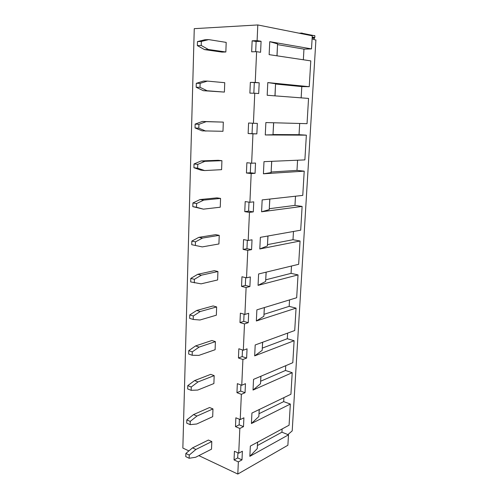 <?xml version="1.0" encoding="UTF-8"?>
<svg xmlns="http://www.w3.org/2000/svg" width="499" height="499" viewBox="0 0 499 499"><rect width="100%" height="100%" fill="white"/><g stroke="black" fill="none" stroke-linecap="round" stroke-linejoin="round"><path stroke-width="0.75" d="M196.668 310.484L213.117 305.943L216.647 306.941L216.354 315.2L199.956 320.002L193.219 319.454L193.319 315.986L189.763 314.913L196.668 310.484L200.218 311.532L193.319 315.986M195.596 345.913L211.913 340.499L215.4 341.628L215.106 349.718L198.852 355.394L192.171 355.263L192.271 351.87L188.759 350.654L195.596 345.913L199.107 347.104L215.4 341.628M188.896 450.909L182.852 448.052L194.261 28.661L257.802 24.95L257.104 40.612L261.083 41.298L260.578 52.283L256.611 51.678L255.239 82.422L259.187 82.803L258.7 93.544L254.758 93.232L253.423 123.278L257.334 123.378L256.86 133.875L252.949 133.851L251.646 163.223L255.525 163.048L255.058 173.315L251.184 173.558L249.905 202.282L253.754 201.846L253.299 211.888L249.456 212.387L248.203 240.481L252.026 239.794L251.577 249.625L247.766 250.367L246.537 277.856L250.33 276.933L249.893 286.545L246.107 287.53L244.909 314.426L240.381 313.154L239.975 322.572L244.491 323.895L243.319 350.223L238.846 348.77L238.447 357.995L242.907 359.492L241.759 385.265L237.337 383.65L236.95 392.682L241.354 394.341L240.231 419.578L235.865 417.8L235.484 426.651L239.832 428.466L238.734 453.186L234.424 451.258L234.05 459.922L238.347 461.893L237.805 474.05L287.886 445.245L288.503 434.835L281.929 432.19L257.403 445.551M246.107 287.53L241.535 286.389L241.953 276.764L246.537 277.856M247.766 250.367L243.132 249.419L243.556 239.582L248.203 240.481M249.456 212.387L244.766 211.638L245.196 201.584L249.905 202.282M251.184 173.558L246.431 173.01L246.874 162.73L251.646 163.223M252.949 133.851L248.134 133.52L248.589 123.01L253.423 123.278M254.758 93.232L249.88 93.132L250.342 82.379L255.239 82.422M256.611 51.678L251.664 51.815L252.138 40.812L257.104 40.612M198.858 455.624L237.805 474.05M198.876 237.331L215.618 234.655L219.229 235.353L218.924 243.967L202.238 246.905L191.741 244.697L191.841 241.098L198.876 237.331L202.519 238.06L195.489 241.853L195.383 245.471M197.76 274.3L214.352 270.67L217.926 271.525L217.626 279.958L201.085 283.844L190.693 281.929L190.793 278.405L197.76 274.3L201.359 275.192L194.392 279.321L190.793 278.405M194.548 380.606L210.728 374.35L214.171 375.616L213.89 383.544L197.766 390.056L191.148 390.318L187.68 388.946L187.767 385.64L194.548 380.606L198.022 381.935L191.248 386.999L191.148 390.318M193.525 414.588L209.561 407.527L212.973 408.918L212.693 416.684L196.706 424L190.144 424.643L186.713 423.14L186.807 419.902L193.525 414.588L196.955 416.041L190.238 421.393L186.807 419.902M211.794 441.553L208.426 440.043L192.52 447.871L195.914 449.456L211.794 441.553L211.52 449.169L195.664 457.252L189.158 458.263L189.252 455.082L185.859 453.46L185.771 456.629L189.158 458.263M197.467 41.585L197.355 45.615L204.54 49.613L222.005 52.102L225.847 51.99L226.19 42.39L208.719 39.602L201.353 41.423L197.467 41.585L204.839 39.77L208.719 39.602M203.305 90.693L224.4 92.084L224.737 82.691L207.422 81.1L200.124 83.352L200.012 87.313L207.116 90.762L203.305 90.693L196.176 87.25L200.012 87.313M202.376 121.45L206.156 121.662L198.926 124.332L195.14 124.101L202.376 121.45L223.315 122.112L222.984 131.293L202.089 130.857L195.034 127.95L198.814 128.199L205.856 131.112M201.184 160.928L218.219 160.291L221.924 160.678L221.6 169.666L204.627 170.564L200.904 170.128L193.911 167.733L197.648 168.169L197.754 164.383L194.017 163.971L201.184 160.928L204.914 161.327L197.754 164.383M200.018 199.55L216.903 197.872L220.564 198.415L220.246 207.21L203.417 209.156L196.5 207.247L196.612 203.548L192.92 202.962L200.018 199.55L203.704 200.118L220.564 198.415M264.033 313.472L264.401 307.559M289.539 299.905L289.171 306.355L263.99 314.314M274.949 95.858L275.56 83.72L267.795 82.578L267.183 95.265L308.55 98.422L307.041 123.671L265.873 122.554L265.275 134.961L306.361 135.16L304.883 159.898L263.996 161.657L263.416 173.795L304.215 171.157L302.768 195.402L262.162 199.912L261.588 211.788L302.113 206.43L300.697 230.189L260.359 237.343L259.804 248.964L300.055 241.005L298.664 264.295L258.601 273.976L258.058 285.359L298.034 274.899L296.674 297.735L256.879 309.848L256.349 320.988L296.057 308.132L294.722 330.525L255.195 344.965L254.671 355.881L294.111 340.723L292.807 362.692L253.542 379.365L253.03 390.056L292.208 372.691L290.923 394.241L251.926 413.06L251.421 423.532L290.337 404.059L289.077 425.204L250.342 446.081L249.849 456.342L288.503 434.835M267.795 82.578L309.249 86.695L301.808 86.601L301.159 97.86M276.964 55.813L277.556 43.893L269.759 41.66L269.136 54.64L310.783 60.884L309.249 86.695M269.759 41.66L311.501 48.908L303.96 49.127L303.348 59.774M257.802 24.95L312.28 35.822L311.501 48.908M244.491 323.895L248.246 322.685L248.67 313.272L244.909 314.426M242.907 359.492L246.631 358.064L247.049 348.851L243.319 350.223M241.354 394.341L245.046 392.707L245.458 383.687L241.759 385.265M239.832 428.466L243.5 426.639L243.905 417.8L240.231 419.578M238.347 461.893L241.984 459.878L242.377 451.221L238.734 453.186M246.631 358.064L242.183 356.585L238.447 357.995M242.477 349.949L242.183 356.585M312.206 37.045L314.769 37.55L314.913 35.816L314.258 35.498M314.769 37.55L313.827 39.321M299.687 123.471L299.038 134.68L273.009 134.537M306.361 135.16L299.038 134.68M297.572 160.216L296.986 170.396L271.132 172.005M304.215 171.157L296.986 170.396M295.502 196.207L294.971 205.401L269.292 208.701M302.113 206.43L294.971 205.401M293.474 231.474L293 239.713L267.489 244.629M300.055 241.005L293 239.713M291.485 266.029L291.067 273.358L265.718 279.827M298.034 274.899L291.067 273.358M296.057 308.132L289.171 306.355M287.63 333.12L287.305 338.715L262.293 348.109M294.111 340.723L287.305 338.715M285.759 365.686L285.484 370.464L260.634 381.236M292.208 372.691L285.484 370.464M283.919 397.622L283.688 401.614L259 413.708M290.337 404.059L283.688 401.614M282.116 428.953L281.929 432.19M248.246 322.685L243.737 321.381L239.975 322.572M244.055 314.183L243.737 321.381M199.107 347.104L192.271 351.87M188.759 350.654L188.659 354.028L192.171 355.263M200.218 311.532L216.647 306.941M262.661 342.239L262.337 347.298M189.763 314.913L189.664 318.362L193.219 319.454M262.586 342.264L262.181 350.348L254.671 355.881M264.327 307.577L263.89 316.247L256.349 320.988M257.571 442.183L257.253 448.62L249.849 456.342M287.898 434.592L292.202 430.893L292.252 429.982M260.883 376.246L260.503 383.762L253.03 390.056M299.126 33.196L302.12 33.059L303.005 33.969M267.919 236.002L267.42 245.92L259.804 248.964M271.668 161.327L271.1 172.592L263.416 173.795M185.859 453.46L192.52 447.871M266.104 272.167L265.636 281.448L258.058 285.359M266.179 272.148L265.761 278.96M251.577 249.625L246.955 248.683L243.132 249.419M247.329 240.312L246.955 248.683M249.893 286.545L245.333 285.422L241.535 286.389M245.676 277.65L245.333 285.422M253.299 211.888L248.621 211.139L244.766 211.638M249.02 202.145L248.621 211.139M271.743 161.327L271.182 171.051M269.772 199.064L269.242 209.642L261.588 211.788M269.847 199.057L269.335 207.771M255.058 173.315L250.317 172.773L246.431 173.01M250.748 163.129L250.317 172.773M203.704 200.118L196.612 203.548M192.92 202.962L192.814 206.642L196.5 207.247M192.814 206.642L203.417 209.156M204.914 161.327L221.924 160.678M204.627 170.564L197.648 168.169M194.017 163.971L193.911 167.733M261.083 41.298L256.13 41.492L255.675 51.703M256.13 41.492L252.138 40.812M303.96 49.127L277.525 44.611M312.1 38.847L315.892 40.138M259.187 82.803L250.342 82.379M256.86 133.875L248.134 133.52M195.489 241.853L191.841 241.098M194.392 279.321L194.292 282.864M273.639 123.565L273.059 133.545M200.124 83.352L196.288 83.314L196.176 87.25M196.288 83.314L203.592 81.075L207.422 81.1M198.926 124.332L198.814 128.199M195.14 124.101L195.034 127.95M197.355 45.615L201.234 45.471L208.407 49.488L204.54 49.613M201.353 41.423L201.234 45.471M259.287 409.511L259.043 412.941M191.248 386.999L187.767 385.64M190.238 421.393L190.144 424.643M195.914 449.456L189.252 455.082M257.44 444.809L257.646 442.145M241.984 459.878L237.692 457.926L234.05 459.922M237.923 452.824L237.692 457.926M243.5 426.639L239.158 424.842L235.484 426.651M239.408 419.241L239.158 424.842M245.046 392.707L240.655 391.066L236.95 392.682M240.923 384.96L240.655 391.066M260.671 380.444L260.958 376.215M259.212 409.548L258.862 416.515L251.421 423.532M198.022 381.935L214.171 375.616M196.955 416.041L212.973 408.918M267.994 235.99L267.533 243.737M202.519 238.06L219.229 235.353M254.303 82.759L253.841 93.213M252.513 123.228L252.051 133.551M206.156 121.662L223.315 122.112M207.116 90.762L224.4 92.084M273.602 122.766L273.003 134.742L265.275 134.961M275.061 95.24L275.492 85.036M301.808 86.601L275.548 84.025M201.359 275.192L217.926 271.525M277.469 45.665L277.039 55.826M208.407 49.488L225.847 51.99M312.162 37.787L314.189 38.186M315.911 39.895L292.202 430.893M314.913 35.816L302.781 33.383"/></g></svg>
